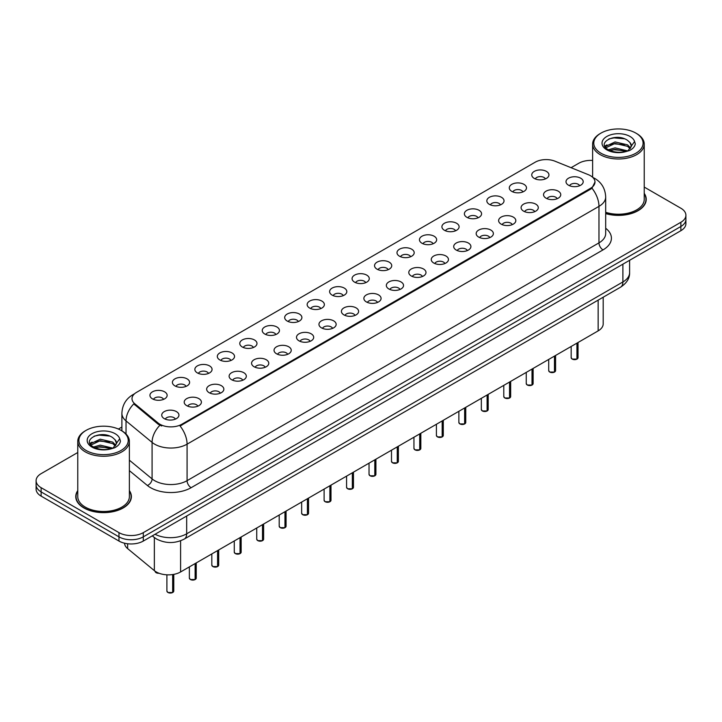 <?xml version="1.0" encoding="UTF-8"?>
<svg xmlns="http://www.w3.org/2000/svg" width="722" height="722" viewBox="0 0 722 722"><rect width="100%" height="100%" fill="white"/><g stroke="black" fill="none" stroke-linecap="round" stroke-linejoin="round"><path stroke-width="1.08" d="M511.808 191.384A8.601 4.964 180 0 1 510.102 189.976A8.601 4.964 180 0 1 512.954 183.803A8.601 4.964 180 0 1 523.973 184.363A8.601 4.964 180 0 1 525.679 189.976A8.601 4.964 180 0 1 511.808 191.384M522.927 191.899A5.162 2.978 0 0 0 521.537 190.446A5.162 2.978 0 0 0 516.456 189.687A5.162 2.978 0 0 0 512.855 191.899M489.354 204.344A8.601 4.964 180 0 1 487.648 202.945A8.601 4.964 180 0 1 490.491 196.772A8.601 4.964 180 0 1 501.51 197.323A8.601 4.964 180 0 1 503.216 202.945A8.601 4.964 180 0 1 489.354 204.344M500.463 204.858A5.162 2.978 0 0 0 499.082 203.414A5.162 2.978 0 0 0 493.992 202.656A5.162 2.978 0 0 0 490.4 204.858M466.89 217.313A8.601 4.964 180 0 1 465.185 215.905A8.601 4.964 180 0 1 468.036 209.741A8.601 4.964 180 0 1 479.056 210.292A8.601 4.964 180 0 1 480.762 215.905A8.601 4.964 180 0 1 466.89 217.313M478.009 217.827A5.162 2.978 0 0 0 476.619 216.374A5.162 2.978 0 0 0 471.538 215.625A5.162 2.978 0 0 0 467.937 217.827M444.436 230.282A8.601 4.964 180 0 1 442.721 228.874A8.601 4.964 180 0 1 445.573 222.701A8.601 4.964 180 0 1 456.593 223.26A8.601 4.964 180 0 1 458.299 228.874A8.601 4.964 180 0 1 444.436 230.282M455.546 230.796A5.162 2.978 0 0 0 454.165 229.343A5.162 2.978 0 0 0 449.075 228.585A5.162 2.978 0 0 0 445.483 230.796M421.973 243.251A8.601 4.964 180 0 1 420.267 241.843A8.601 4.964 180 0 1 423.11 235.67A8.601 4.964 180 0 1 434.139 236.229A8.601 4.964 180 0 1 435.844 241.843A8.601 4.964 180 0 1 421.973 243.251M433.083 243.765A5.162 2.978 0 0 0 431.702 242.312A5.162 2.978 0 0 0 426.621 241.554A5.162 2.978 0 0 0 423.02 243.765M399.51 256.211A8.601 4.964 180 0 1 397.804 254.812A8.601 4.964 180 0 1 400.656 248.639A8.601 4.964 180 0 1 411.675 249.189A8.601 4.964 180 0 1 413.381 254.812A8.601 4.964 180 0 1 399.51 256.211M410.628 256.725A5.162 2.978 0 0 0 409.239 255.281A5.162 2.978 0 0 0 404.158 254.523A5.162 2.978 0 0 0 400.557 256.725M377.055 269.18A8.601 4.964 180 0 1 375.35 267.772A8.601 4.964 180 0 1 378.193 261.608A8.601 4.964 180 0 1 389.212 262.158A8.601 4.964 180 0 1 390.927 267.772A8.601 4.964 180 0 1 377.055 269.18M388.165 269.694A5.162 2.978 0 0 0 386.784 268.241A5.162 2.978 0 0 0 381.703 267.492A5.162 2.978 0 0 0 378.102 269.694M354.592 282.149A8.601 4.964 180 0 1 352.887 280.741A8.601 4.964 180 0 1 355.738 274.568A8.601 4.964 180 0 1 366.758 275.127A8.601 4.964 180 0 1 368.464 280.741A8.601 4.964 180 0 1 354.592 282.149M365.711 282.663A5.162 2.978 0 0 0 364.321 281.21A5.162 2.978 0 0 0 359.24 280.452A5.162 2.978 0 0 0 355.639 282.663M332.138 295.118A8.601 4.964 180 0 1 330.432 293.71A8.601 4.964 180 0 1 333.275 287.536A8.601 4.964 180 0 1 344.295 288.096A8.601 4.964 180 0 1 346 293.71A8.601 4.964 180 0 1 332.138 295.118M343.248 295.632A5.162 2.978 0 0 0 341.867 294.179A5.162 2.978 0 0 0 336.786 293.421A5.162 2.978 0 0 0 333.185 295.632M309.675 308.077A8.601 4.964 180 0 1 307.969 306.679A8.601 4.964 180 0 1 310.821 300.505A8.601 4.964 180 0 1 321.841 301.056A8.601 4.964 180 0 1 323.546 306.679A8.601 4.964 180 0 1 309.675 308.077M320.794 308.592A5.162 2.978 0 0 0 319.404 307.148A5.162 2.978 0 0 0 314.323 306.39A5.162 2.978 0 0 0 310.722 308.592M287.221 321.046A8.601 4.964 180 0 1 285.506 319.647A8.601 4.964 180 0 1 288.358 313.474A8.601 4.964 180 0 1 299.377 314.025A8.601 4.964 180 0 1 301.083 319.647A8.601 4.964 180 0 1 287.221 321.046M298.33 321.561A5.162 2.978 0 0 0 296.95 320.108A5.162 2.978 0 0 0 291.859 319.359A5.162 2.978 0 0 0 288.268 321.561M264.757 334.015A8.601 4.964 180 0 1 263.052 332.607A8.601 4.964 180 0 1 265.904 326.434A8.601 4.964 180 0 1 276.923 326.994A8.601 4.964 180 0 1 278.629 332.607A8.601 4.964 180 0 1 264.757 334.015M275.876 334.53A5.162 2.978 0 0 0 274.486 333.077A5.162 2.978 0 0 0 269.405 332.319A5.162 2.978 0 0 0 265.804 334.53M242.294 346.984A8.601 4.964 180 0 1 240.588 345.576A8.601 4.964 180 0 1 243.44 339.403A8.601 4.964 180 0 1 254.46 339.963A8.601 4.964 180 0 1 256.166 345.576A8.601 4.964 180 0 1 242.294 346.984M253.413 347.499A5.162 2.978 0 0 0 252.032 346.046A5.162 2.978 0 0 0 246.942 345.287A5.162 2.978 0 0 0 243.35 347.499M219.84 359.944A8.601 4.964 180 0 1 218.134 358.545A8.601 4.964 180 0 1 220.977 352.372A8.601 4.964 180 0 1 231.997 352.923A8.601 4.964 180 0 1 233.711 358.545A8.601 4.964 180 0 1 219.84 359.944M230.95 360.458A5.162 2.978 0 0 0 229.569 359.014A5.162 2.978 0 0 0 224.488 358.256A5.162 2.978 0 0 0 220.887 360.458M197.377 372.913A8.601 4.964 180 0 1 195.671 371.514A8.601 4.964 180 0 1 198.523 365.341A8.601 4.964 180 0 1 209.542 365.892A8.601 4.964 180 0 1 211.248 371.514A8.601 4.964 180 0 1 197.377 372.913M208.496 373.427A5.162 2.978 0 0 0 207.106 371.974A5.162 2.978 0 0 0 202.025 371.225A5.162 2.978 0 0 0 198.424 373.427M174.923 385.882A8.601 4.964 180 0 1 173.217 384.474A8.601 4.964 180 0 1 176.06 378.31A8.601 4.964 180 0 1 187.079 378.86A8.601 4.964 180 0 1 188.785 384.474A8.601 4.964 180 0 1 174.923 385.882M186.032 386.396A5.162 2.978 0 0 0 184.651 384.943A5.162 2.978 0 0 0 179.57 384.194A5.162 2.978 0 0 0 175.969 386.396M152.459 398.851A8.601 4.964 180 0 1 150.754 397.443A8.601 4.964 180 0 1 153.605 391.27A8.601 4.964 180 0 1 164.625 391.829A8.601 4.964 180 0 1 166.331 397.443A8.601 4.964 180 0 1 152.459 398.851M163.578 399.365A5.162 2.978 0 0 0 162.188 397.912A5.162 2.978 0 0 0 157.107 397.154A5.162 2.978 0 0 0 153.506 399.365M534.271 178.415A8.601 4.964 180 0 1 532.565 177.007A8.601 4.964 180 0 1 535.408 170.834A8.601 4.964 180 0 1 546.428 171.394A8.601 4.964 180 0 1 548.133 177.007A8.601 4.964 180 0 1 534.271 178.415M545.381 178.93A5.162 2.978 0 0 0 544 177.477A5.162 2.978 0 0 0 538.919 176.719A5.162 2.978 0 0 0 535.318 178.93M546.067 198.189A8.601 4.964 180 0 1 544.361 196.79A8.601 4.964 180 0 1 547.204 190.617A8.601 4.964 180 0 1 558.232 191.168A8.601 4.964 180 0 1 559.938 196.79A8.601 4.964 180 0 1 546.067 198.189M557.176 198.703A5.162 2.978 0 0 0 555.796 197.25A5.162 2.978 0 0 0 550.715 196.501A5.162 2.978 0 0 0 547.114 198.703M523.603 211.158A8.601 4.964 180 0 1 521.898 209.75A8.601 4.964 180 0 1 524.75 203.586A8.601 4.964 180 0 1 535.769 204.136A8.601 4.964 180 0 1 537.475 209.75A8.601 4.964 180 0 1 523.603 211.158M534.722 211.672A5.162 2.978 0 0 0 533.332 210.219A5.162 2.978 0 0 0 528.251 209.47A5.162 2.978 0 0 0 524.65 211.672M501.149 224.127A8.601 4.964 180 0 1 499.443 222.719A8.601 4.964 180 0 1 502.286 216.546A8.601 4.964 180 0 1 513.306 217.105A8.601 4.964 180 0 1 515.012 222.719A8.601 4.964 180 0 1 501.149 224.127M512.259 224.641A5.162 2.978 0 0 0 510.878 223.188A5.162 2.978 0 0 0 505.797 222.43A5.162 2.978 0 0 0 502.196 224.641M478.686 237.096A8.601 4.964 180 0 1 476.98 235.688A8.601 4.964 180 0 1 479.832 229.515A8.601 4.964 180 0 1 490.852 230.065A8.601 4.964 180 0 1 492.557 235.688A8.601 4.964 180 0 1 478.686 237.096M489.805 237.61A5.162 2.978 0 0 0 488.415 236.157A5.162 2.978 0 0 0 483.334 235.399A5.162 2.978 0 0 0 479.733 237.61M456.232 250.056A8.601 4.964 180 0 1 454.526 248.657A8.601 4.964 180 0 1 457.369 242.484A8.601 4.964 180 0 1 468.388 243.034A8.601 4.964 180 0 1 470.094 248.657A8.601 4.964 180 0 1 456.232 250.056M467.342 250.57A5.162 2.978 0 0 0 465.961 249.126A5.162 2.978 0 0 0 460.88 248.368A5.162 2.978 0 0 0 457.279 250.57M433.769 263.025A8.601 4.964 180 0 1 432.063 261.617A8.601 4.964 180 0 1 434.915 255.453A8.601 4.964 180 0 1 445.934 256.003A8.601 4.964 180 0 1 447.64 261.617A8.601 4.964 180 0 1 433.769 263.025M444.887 263.539A5.162 2.978 0 0 0 443.498 262.086A5.162 2.978 0 0 0 438.416 261.337A5.162 2.978 0 0 0 434.815 263.539M411.314 275.994A8.601 4.964 180 0 1 409.6 274.586A8.601 4.964 180 0 1 412.452 268.413A8.601 4.964 180 0 1 423.471 268.972A8.601 4.964 180 0 1 425.177 274.586A8.601 4.964 180 0 1 411.314 275.994M422.424 276.508A5.162 2.978 0 0 0 421.043 275.055A5.162 2.978 0 0 0 415.953 274.297A5.162 2.978 0 0 0 412.361 276.508M388.851 288.962A8.601 4.964 180 0 1 387.145 287.555A8.601 4.964 180 0 1 389.997 281.381A8.601 4.964 180 0 1 401.017 281.941A8.601 4.964 180 0 1 402.723 287.555A8.601 4.964 180 0 1 388.851 288.962M399.97 289.477A5.162 2.978 0 0 0 398.58 288.024A5.162 2.978 0 0 0 393.499 287.266A5.162 2.978 0 0 0 389.898 289.477M366.388 301.922A8.601 4.964 180 0 1 364.682 300.523A8.601 4.964 180 0 1 367.534 294.35A8.601 4.964 180 0 1 378.554 294.901A8.601 4.964 180 0 1 380.259 300.523A8.601 4.964 180 0 1 366.388 301.922M377.507 302.437A5.162 2.978 0 0 0 376.126 300.993A5.162 2.978 0 0 0 371.036 300.235A5.162 2.978 0 0 0 367.444 302.437M343.934 314.891A8.601 4.964 180 0 1 342.228 313.483A8.601 4.964 180 0 1 345.071 307.319A8.601 4.964 180 0 1 356.09 307.87A8.601 4.964 180 0 1 357.805 313.483A8.601 4.964 180 0 1 343.934 314.891M355.043 315.406A5.162 2.978 0 0 0 353.663 313.953A5.162 2.978 0 0 0 348.582 313.204A5.162 2.978 0 0 0 344.981 315.406M321.47 327.86A8.601 4.964 180 0 1 319.765 326.452A8.601 4.964 180 0 1 322.617 320.279A8.601 4.964 180 0 1 333.636 320.839A8.601 4.964 180 0 1 335.342 326.452A8.601 4.964 180 0 1 321.47 327.86M332.589 328.375A5.162 2.978 0 0 0 331.199 326.922A5.162 2.978 0 0 0 326.118 326.163A5.162 2.978 0 0 0 322.517 328.375M299.016 340.829A8.601 4.964 180 0 1 297.311 339.421A8.601 4.964 180 0 1 300.153 333.248A8.601 4.964 180 0 1 311.173 333.808A8.601 4.964 180 0 1 312.879 339.421A8.601 4.964 180 0 1 299.016 340.829M310.126 341.344A5.162 2.978 0 0 0 308.745 339.891A5.162 2.978 0 0 0 303.664 339.132A5.162 2.978 0 0 0 300.063 341.344M276.553 353.789A8.601 4.964 180 0 1 274.847 352.39A8.601 4.964 180 0 1 277.699 346.217A8.601 4.964 180 0 1 288.719 346.768A8.601 4.964 180 0 1 290.425 352.39A8.601 4.964 180 0 1 276.553 353.789M287.672 354.303A5.162 2.978 0 0 0 286.282 352.859A5.162 2.978 0 0 0 281.201 352.101A5.162 2.978 0 0 0 277.6 354.303M254.099 366.758A8.601 4.964 180 0 1 252.393 365.35A8.601 4.964 180 0 1 255.236 359.186A8.601 4.964 180 0 1 266.256 359.737A8.601 4.964 180 0 1 267.961 365.35A8.601 4.964 180 0 1 254.099 366.758M265.209 367.272A5.162 2.978 0 0 0 263.828 365.819A5.162 2.978 0 0 0 258.738 365.07A5.162 2.978 0 0 0 255.146 367.272M231.636 379.727A8.601 4.964 180 0 1 229.93 378.319A8.601 4.964 180 0 1 232.782 372.146A8.601 4.964 180 0 1 243.801 372.705A8.601 4.964 180 0 1 245.507 378.319A8.601 4.964 180 0 1 231.636 379.727M242.754 380.241A5.162 2.978 0 0 0 241.365 378.788A5.162 2.978 0 0 0 236.284 378.03A5.162 2.978 0 0 0 232.683 380.241M209.172 392.696A8.601 4.964 180 0 1 207.467 391.288A8.601 4.964 180 0 1 210.319 385.115A8.601 4.964 180 0 1 221.338 385.674A8.601 4.964 180 0 1 223.044 391.288A8.601 4.964 180 0 1 209.172 392.696M220.291 393.21A5.162 2.978 0 0 0 218.91 391.757A5.162 2.978 0 0 0 213.82 390.999A5.162 2.978 0 0 0 210.228 393.21M186.718 405.656A8.601 4.964 180 0 1 185.012 404.257A8.601 4.964 180 0 1 187.855 398.084A8.601 4.964 180 0 1 198.884 398.634A8.601 4.964 180 0 1 200.59 404.257A8.601 4.964 180 0 1 186.718 405.656M197.828 406.17A5.162 2.978 0 0 0 196.447 404.726A5.162 2.978 0 0 0 191.366 403.968A5.162 2.978 0 0 0 187.765 406.17M164.255 418.625A8.601 4.964 180 0 1 162.549 417.226A8.601 4.964 180 0 1 165.401 411.053A8.601 4.964 180 0 1 176.421 411.603A8.601 4.964 180 0 1 178.126 417.226A8.601 4.964 180 0 1 164.255 418.625M175.374 419.139A5.162 2.978 0 0 0 173.984 417.686A5.162 2.978 0 0 0 168.903 416.937A5.162 2.978 0 0 0 165.302 419.139M568.53 185.22A8.601 4.964 180 0 1 566.815 183.821A8.601 4.964 180 0 1 569.667 177.648A8.601 4.964 180 0 1 580.687 178.199A8.601 4.964 180 0 1 582.392 183.821A8.601 4.964 180 0 1 568.53 185.22M579.64 185.744A5.162 2.978 0 0 0 578.259 184.29A5.162 2.978 0 0 0 573.169 183.532A5.162 2.978 0 0 0 569.577 185.744M588.394 174.697A15.478 8.935 180 0 1 590.461 175.699A15.478 8.935 180 0 1 594.991 182.016A15.478 8.935 180 0 1 590.461 188.334L181.809 424.265A15.478 8.935 180 0 1 158.19 423.074L134.815 403.797A15.478 8.935 180 0 1 132.009 398.67A15.478 8.935 180 0 1 136.548 392.353L535.183 162.206A15.478 8.935 180 0 1 555.01 161.205L588.394 174.697M603.195 297.211L603.195 323.862A17.202 9.928 180 0 1 598.15 330.884L180.599 571.95A17.202 9.928 180 0 1 154.355 570.633L127.641 548.603A17.202 9.928 180 0 1 124.536 543.206M77.768 490.599A27.806 16.055 0 0 0 75.765 496.592A27.806 16.055 0 0 0 83.905 507.945A27.806 16.055 0 0 0 114.211 511.42A27.806 16.055 0 0 0 131.377 496.592A27.806 16.055 0 0 0 129.373 490.599M594.991 182.016L591.959 188.18L590.461 189.263L180.067 425.98A20.063 11.588 60 0 1 187.079 444.165A22.933 13.24 180 0 1 154.652 444.165A22.933 13.24 180 0 1 152.08 442.396L126.034 420.917A22.933 13.24 180 0 1 121.892 413.327L121.892 430.863M77.768 452.504L41.136 473.65A17.202 9.928 0 0 0 36.1 480.671L36.1 489.101A17.202 9.928 0 0 0 41.136 496.122L118.977 541.058L118.977 536.852A17.202 9.928 0 0 0 143.299 536.852L680.864 226.491A17.202 9.928 0 0 0 685.9 219.47A17.202 9.928 0 0 1 680.864 226.491L143.299 536.852A17.202 9.928 0 0 1 118.977 536.852L41.136 491.908L118.977 536.852L118.977 532.637A17.202 9.928 0 0 0 143.299 532.637L680.864 222.277A17.202 9.928 0 0 0 685.9 215.255A17.202 9.928 0 0 0 680.864 208.234L644.232 187.079M36.1 484.886A17.202 9.928 0 0 0 41.136 491.908A17.202 9.928 0 0 1 36.1 484.886M161.665 425.98L158.19 424.22L133.769 403.887A20.063 13.42 129.5 0 0 126.034 420.917L126.034 434.03M605.686 213.604A27.806 16.055 0 0 0 646.235 199.335A27.806 16.055 0 0 0 644.232 193.352M592.627 160.437A17.202 9.928 0 0 0 578.701 163.298L571.075 167.694M121.892 427.036L118.399 429.048M36.1 480.671A17.202 9.928 0 0 0 41.136 487.693L118.977 532.637M118.977 541.058A17.202 9.928 0 0 0 143.299 541.058L680.864 230.706A17.202 9.928 0 0 0 685.9 223.685L685.9 215.255M576.932 359.096L572.194 359.087L571.165 357.634A3.439 1.986 0 0 0 572.176 359.042A3.439 1.986 0 0 0 576.932 359.096L576.932 343.14M576.905 359.15L576.851 359.141A3.321 1.922 180 0 1 572.257 359.087M576.932 358.96L577.14 343.013M554.469 372.065L549.74 372.056L548.711 370.603A3.439 1.986 0 0 0 549.713 372.001A3.439 1.986 0 0 0 554.469 372.065L554.469 356.099M554.451 372.119L554.397 372.11A3.321 1.922 180 0 1 549.794 372.047M554.469 371.92L554.686 355.982M532.015 385.034L527.277 385.025L526.248 383.562A3.439 1.986 0 0 0 527.259 384.97A3.439 1.986 0 0 0 532.015 385.034L532.015 369.068M531.988 385.088L531.933 385.079A3.321 1.922 180 0 1 527.34 385.016M532.015 384.889L532.222 368.951M509.551 397.993L504.822 397.993L503.785 396.531A3.439 1.986 0 0 0 504.795 397.939A3.439 1.986 0 0 0 509.551 397.993L509.551 382.037M509.524 398.048L509.479 398.039A3.321 1.922 180 0 1 504.877 397.984M509.551 397.858L509.768 381.911M487.097 410.962L482.359 410.953L481.33 409.5A3.439 1.986 0 0 0 482.341 410.908A3.439 1.986 0 0 0 487.097 410.962L487.097 395.006M487.07 411.017L487.016 411.008A3.321 1.922 180 0 1 482.422 410.953M487.097 410.827L487.305 394.88M605.686 213.423A27.517 15.884 0 0 0 645.946 199.335A27.517 15.884 0 0 0 644.232 193.812M605.686 212.286A25.802 14.891 0 0 0 644.232 199.335L644.232 144.102A25.802 14.891 0 0 0 636.678 133.57L635.865 133.101A24.656 14.232 0 0 0 601.002 133.101A24.656 14.232 0 0 0 601.002 153.226A24.656 14.232 0 0 0 635.865 153.226A24.656 14.232 0 0 0 635.865 133.101L636.678 133.57M601.002 133.101L600.19 133.57A25.802 14.891 0 0 0 592.627 144.102A25.802 14.891 0 0 0 600.19 154.634A25.802 14.891 0 0 0 628.302 157.865A25.802 14.891 0 0 0 644.232 144.102M631.199 146.864L631.389 145.97A12.96 7.482 0 0 0 629.927 142.514L627.608 140.402C615.658 131.955 595.749 142.983 608.041 149.535C613.059 152.252 618.989 152.947 625.83 151.62L629.467 150.555C632.968 148.759 634.909 146.512 635.297 143.831L634.575 141.503L628.032 150.681M608.42 149.761L615.072 147.875L627.734 150.898M624.386 150.654L614.052 149.77L609.955 150.51L615.072 149.364L626.29 151.512M605.523 147.351L605.911 146.232L615.072 141.936L627.598 144.86L630.604 147.992M605.875 147.784L615.072 143.416L627.598 146.349L630.107 148.705M629.927 142.514L631.38 146.151M604.774 146.106L606.976 144.878M608.98 138.904L614.052 137.875L624.512 138.795M605.054 146.656L605.975 146.115M609.937 144.571L614.052 143.822L624.386 144.707M77.768 491.059A27.517 15.884 0 0 0 76.054 496.592A27.517 15.884 0 0 0 84.113 507.828A27.517 15.884 0 0 0 114.103 511.266A27.517 15.884 0 0 0 131.088 496.592A27.517 15.884 0 0 0 129.373 491.059M86.135 430.348L85.322 430.817A25.802 14.891 0 0 0 77.768 441.35L77.768 496.592A25.802 14.891 0 0 0 85.322 507.124A25.802 14.891 0 0 0 113.444 510.355A25.802 14.891 0 0 0 129.373 496.592L129.373 441.35A25.802 14.891 0 0 0 121.81 430.817L120.998 430.348A24.656 14.232 0 0 0 86.135 430.348A24.656 14.232 0 0 0 86.135 450.483A24.656 14.232 0 0 0 120.998 450.483A24.656 14.232 0 0 0 120.998 430.348L121.81 430.817M77.768 441.35A25.802 14.891 0 0 0 85.322 451.882A25.802 14.891 0 0 0 113.444 455.113A25.802 14.891 0 0 0 129.373 441.35M116.341 444.12L116.531 443.227A12.96 7.482 0 0 0 115.069 439.77L112.749 437.658C100.8 429.202 80.891 440.23 93.183 446.783C98.201 449.508 104.13 450.203 110.962 448.867L114.608 447.802C118.11 446.006 120.051 443.768 120.43 441.079L119.717 438.759L113.174 447.929M93.562 447.008L100.214 445.131L112.867 448.145M109.527 447.902L99.194 447.017L95.096 447.766L100.214 446.62L111.432 448.768M90.656 444.608L91.053 443.488L100.214 439.184L112.731 442.108L115.746 445.248M91.017 445.032L100.214 440.673L112.731 443.597L115.249 445.952M115.069 439.77L116.522 443.407M89.916 443.353L92.109 442.126M94.113 436.16L99.194 435.131L109.654 436.052M90.196 443.913L91.116 443.362M95.078 441.819L99.194 441.07L109.527 441.963M464.634 423.931L459.905 423.922L458.867 422.469A3.439 1.986 0 0 0 459.878 423.868A3.439 1.986 0 0 0 464.634 423.931L464.634 407.966M464.607 423.985L464.553 423.976A3.321 1.922 180 0 1 459.959 423.922M464.634 423.787L464.851 407.849M442.171 436.9L437.442 436.891L436.413 435.429A3.439 1.986 0 0 0 437.415 436.837A3.439 1.986 0 0 0 442.171 436.9L442.171 420.935M442.153 436.954L442.099 436.945A3.321 1.922 180 0 1 437.496 436.882M442.171 436.756L442.387 420.818M419.717 449.86L414.979 449.86L413.95 448.398A3.439 1.986 0 0 0 414.96 449.806A3.439 1.986 0 0 0 419.717 449.86L419.717 433.904M419.69 449.914L419.635 449.905A3.321 1.922 180 0 1 415.042 449.851M419.717 449.725L419.924 433.778M397.253 462.829L392.524 462.82L391.495 461.367A3.439 1.986 0 0 0 392.497 462.775A3.439 1.986 0 0 0 397.253 462.829L397.253 446.873M397.235 462.883L397.181 462.874A3.321 1.922 180 0 1 392.578 462.82M397.253 462.694L397.47 446.747M374.799 475.798L370.061 475.789L369.032 474.336A3.439 1.986 0 0 0 370.043 475.735A3.439 1.986 0 0 0 374.799 475.798L374.799 459.842M374.772 475.852L374.718 475.843A3.321 1.922 180 0 1 370.124 475.789M374.799 475.654L375.007 459.715M352.336 488.767L347.607 488.758L346.578 487.305A3.439 1.986 0 0 0 347.58 488.704A3.439 1.986 0 0 0 352.336 488.767L352.336 472.802M352.318 488.821L352.264 488.812A3.321 1.922 180 0 1 347.661 488.749M352.336 488.623L352.553 472.684M329.882 501.736L325.144 501.727L324.115 500.265A3.439 1.986 0 0 0 325.126 501.673A3.439 1.986 0 0 0 329.882 501.736L329.882 485.771M329.855 501.781L329.801 501.772A3.321 1.922 180 0 1 325.207 501.718M329.882 501.591L330.089 485.644M307.419 514.696L302.689 514.687L301.652 513.234A3.439 1.986 0 0 0 302.662 514.642A3.439 1.986 0 0 0 307.419 514.696L307.419 498.74M307.392 514.75L307.337 514.741A3.321 1.922 180 0 1 302.744 514.687M307.419 514.56L307.635 498.613M284.955 527.665L280.226 527.656L279.197 526.203A3.439 1.986 0 0 0 280.199 527.601A3.439 1.986 0 0 0 284.955 527.665L284.955 511.708M284.937 527.719L284.883 527.71A3.321 1.922 180 0 1 280.28 527.656M284.955 527.52L285.172 511.582M262.501 540.634L257.772 540.625L256.734 539.172A3.439 1.986 0 0 0 257.745 540.57A3.439 1.986 0 0 0 262.501 540.634L262.501 524.668M262.474 540.688L262.42 540.679A3.321 1.922 180 0 1 257.826 540.616M262.501 540.489L262.709 524.551M240.038 553.603L235.309 553.593L234.28 552.131A3.439 1.986 0 0 0 235.282 553.539A3.439 1.986 0 0 0 240.038 553.603L240.038 537.637M240.02 553.648L239.966 553.648A3.321 1.922 180 0 1 235.363 553.584M240.038 553.458L240.255 537.52M217.584 566.562L212.846 566.553L211.817 565.1A3.439 1.986 0 0 0 212.828 566.508A3.439 1.986 0 0 0 217.584 566.562L217.584 550.606M217.557 566.617L217.502 566.608A3.321 1.922 180 0 1 212.909 566.553M217.584 566.427L217.791 550.48M195.12 579.531L190.391 579.522L189.363 578.069A3.439 1.986 0 0 0 190.364 579.468A3.439 1.986 0 0 0 195.12 579.531L195.12 563.575M195.102 579.586L195.048 579.576A3.321 1.922 180 0 1 190.446 579.522M195.12 579.387L195.337 563.449M172.666 592.5L167.928 592.491L166.899 591.038A3.439 1.986 0 0 0 167.91 592.437A3.439 1.986 0 0 0 172.666 592.5L172.666 574.559M172.639 592.554L172.585 592.545A3.321 1.922 180 0 1 167.991 592.482M172.666 592.356L172.874 574.532M134.815 403.797L134.815 404.943M158.19 423.074L158.19 424.22M181.809 424.265L181.809 425.195M590.461 188.334L590.461 189.263M598.15 300.117L598.15 330.884M127.641 543.765L127.641 548.603M154.355 537.547L154.355 570.633M180.599 540.778L180.599 571.95M605.686 228.26A28.663 16.552 180 0 1 603.023 249.893L191.14 487.693A5.731 3.312 60 0 1 187.079 480.671L598.971 242.872A22.933 13.24 0 0 0 605.686 233.513L605.686 196.998A22.933 13.24 180 0 1 598.971 206.357A20.063 11.588 -120 0 0 591.959 188.18M191.14 487.693A28.663 16.552 180 0 1 150.6 487.693A28.663 16.552 180 0 1 147.387 485.491L129.373 470.636M159.896 425.285A20.063 13.42 129.5 0 0 152.08 442.396L152.08 478.903A22.933 13.24 0 0 0 154.652 480.671A22.933 13.24 0 0 0 187.079 480.671L187.079 444.165L598.971 206.357L598.971 242.872A5.731 3.312 60 0 0 603.023 249.893M134.111 394.185A20.063 11.588 -120 0 0 132.758 394.772C125.899 398.896 122.28 405.078 121.892 413.327M143.299 532.637L143.299 541.058M680.864 222.277L680.864 230.706M41.136 487.693L41.136 496.122M129.373 460.185L152.08 478.903A5.731 3.836 -50.5 0 1 147.387 485.491M155.077 534.262A22.933 13.24 0 0 0 186.673 533.811L622.887 281.959A22.933 13.24 0 0 0 629.611 272.6C629.774 278.286 626.741 283.159 620.514 287.212L184.3 539.054A11.471 6.624 60 0 0 186.673 533.811L186.673 516.013M622.887 264.171L622.887 281.959A11.471 6.624 60 0 1 620.514 287.212M152.586 535.697A11.471 7.671 129.5 0 0 153.777 537.087L152.297 535.868M577.14 358.978A3.439 1.986 0 0 0 578.042 357.634L578.042 342.49M554.686 371.938A3.439 1.986 0 0 0 555.588 370.603L555.588 355.459M532.222 384.907A3.439 1.986 0 0 0 533.125 383.562L533.125 368.428M509.768 397.876A3.439 1.986 0 0 0 510.671 396.531L510.671 381.397M487.305 410.845A3.439 1.986 0 0 0 488.207 409.5L488.207 394.356M634.575 141.503A16.398 9.467 0 0 0 630.026 136.467A16.398 9.467 0 0 0 606.832 136.467A16.398 9.467 0 0 0 606.832 149.86A16.398 9.467 0 0 0 625.83 151.62M119.717 438.759A16.398 9.467 0 0 0 115.168 433.723A16.398 9.467 0 0 0 91.974 433.723A16.398 9.467 0 0 0 91.974 447.108A16.398 9.467 0 0 0 110.962 448.867M464.851 423.805A3.439 1.986 0 0 0 465.753 422.469L465.753 407.325M442.387 436.774A3.439 1.986 0 0 0 443.29 435.429L443.29 420.294M419.924 449.743A3.439 1.986 0 0 0 420.836 448.398L420.836 433.263M397.47 462.712A3.439 1.986 0 0 0 398.373 461.367L398.373 446.223M375.007 475.672A3.439 1.986 0 0 0 375.909 474.336L375.909 459.192M352.553 488.641A3.439 1.986 0 0 0 353.455 487.305L353.455 472.161M330.089 501.609A3.439 1.986 0 0 0 330.992 500.265L330.992 485.13M307.635 514.578A3.439 1.986 0 0 0 308.538 513.234L308.538 498.09M285.172 527.538A3.439 1.986 0 0 0 286.074 526.203L286.074 511.059M262.709 540.507A3.439 1.986 0 0 0 263.62 539.172L263.62 524.028M240.255 553.476A3.439 1.986 0 0 0 241.157 552.131L241.157 536.997M217.791 566.445A3.439 1.986 0 0 0 218.694 565.1L218.694 549.956M195.337 579.405A3.439 1.986 0 0 0 196.24 578.069L196.24 562.925M172.874 592.374A3.439 1.986 0 0 0 173.776 591.038L173.776 574.369M159.084 573.268L156.132 572.717L155.104 571.255A3.439 1.986 0 0 0 156.105 572.663A3.439 1.986 0 0 0 158.984 573.223M159.039 573.25A3.321 1.922 180 0 1 156.187 572.708M605.686 196.998C605.298 188.749 601.679 182.567 594.811 178.451L592.762 177.395M134.644 393.689L132.758 394.772M184.3 539.054C175.076 543.693 165.843 543.693 156.62 539.054L153.777 537.087M629.611 272.6L629.611 260.299M571.165 357.634L571.165 346.461M578.042 357.634L577.122 359.024M548.711 370.603L548.711 359.43M555.588 370.603L554.658 371.992M526.248 383.562L526.248 372.399M533.125 383.562L532.204 384.961M503.785 396.531L503.785 385.368M510.671 396.531L509.741 397.93M481.33 409.5L481.33 398.327M488.207 409.5L487.278 410.89M645.946 201.637L645.946 199.335M592.627 177.278L592.627 144.102M131.088 498.893L131.088 496.592M76.054 498.893L76.054 496.592M458.867 422.469L458.867 411.296M465.753 422.469L464.824 423.859M436.413 435.429L436.413 424.265M443.29 435.429L442.36 436.828M413.95 448.398L413.95 437.234M420.836 448.398L419.906 449.797M391.495 461.367L391.495 450.203M398.373 461.367L397.443 462.757M369.032 474.336L369.032 463.163M375.909 474.336L374.989 475.726M346.578 487.305L346.578 476.132M353.455 487.305L352.526 488.695M324.115 500.265L324.115 489.101M330.992 500.265L330.071 501.664M301.652 513.234L301.652 502.07M308.538 513.234L307.608 514.624M279.197 526.203L279.197 515.03M286.074 526.203L285.145 527.592M256.734 539.172L256.734 527.999M263.62 539.172L262.691 540.561M234.28 552.131L234.28 540.968M241.157 552.131L240.227 553.53M211.817 565.1L211.817 553.936M218.694 565.1L217.773 566.499M189.363 578.069L189.363 566.896M196.24 578.069L195.31 579.459M166.899 591.038L166.899 574.82M173.776 591.038L172.856 592.428"/></g></svg>
